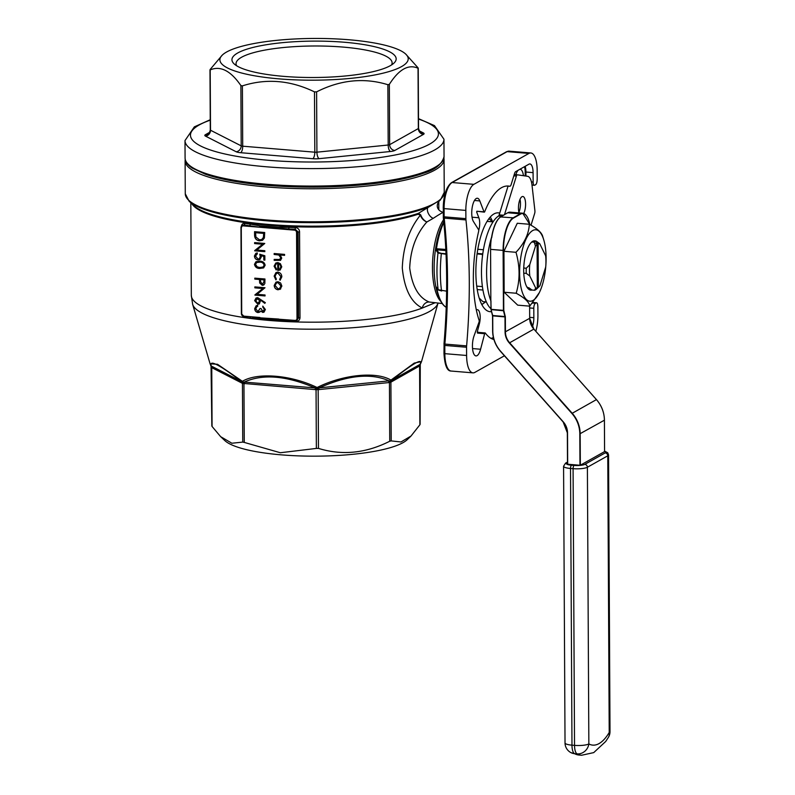 <?xml version="1.0" encoding="UTF-8"?>
<svg xmlns="http://www.w3.org/2000/svg" width="795" height="795" viewBox="0 0 795 795"><rect width="100%" height="100%" fill="white"/><g stroke="black" fill="none" stroke-linecap="round" stroke-linejoin="round"><path stroke-width="1.19" d="M419.313 366.217A2.753 2.494 60.7 0 1 420.058 364.378L420.257 364.329A2.753 2.683 46.2 0 0 419.75 365.879L390.901 382.156L391.21 440.907L400.988 441.97L411.005 436.048L407.259 439.635A93.661 20.759 179.7 0 1 281.38 454.859A93.661 20.759 179.7 0 1 224.836 440.589L220.652 436.664L231.882 443.232L242.753 442.099L242.445 383.349L211.589 367.558A2.753 2.663 -50.9 0 0 211.073 366.018L211.311 366.058A2.753 2.465 -63 0 1 212.056 367.886M348.876 39.75A94.158 20.869 -0.3 0 0 222.332 55.054A94.158 20.869 -0.3 0 0 314.164 80.186A94.158 20.869 -0.3 0 0 405.728 54.09A94.158 20.869 -0.3 0 0 348.876 39.75M283.686 76.37A82.114 18.196 -0.3 0 0 394.032 63.034A82.114 18.196 -0.3 0 0 313.955 41.111A82.114 18.196 -0.3 0 0 234.118 63.868A82.114 18.196 -0.3 0 0 283.686 76.37M537.092 244.512A22.26 8.049 94.8 0 0 535.472 246.132L529.738 264.725A22.26 8.049 94.8 0 0 529.798 275.994L535.691 288.058A22.26 8.049 94.8 0 0 537.321 287.84L536.049 289.082A23.641 8.546 94.8 0 0 537.062 288.515L538.334 287.273A22.26 8.049 94.8 0 0 539.129 286.597A22.26 8.049 94.8 0 0 539.964 285.653L545.698 267.06A22.26 8.049 94.8 0 0 545.638 255.801L539.745 243.727A22.26 8.049 94.8 0 0 538.116 243.946L536.824 242.495A23.641 8.546 94.8 0 0 535.81 243.061L537.092 244.512L537.321 287.84M490.843 300.768L490.575 249.362A27.547 9.967 -85.2 0 1 491.429 237.715A48.207 17.44 94.8 0 0 490.843 300.768L491.141 309.344L503.434 310.368L503.116 250.405L490.575 249.362M531.02 225.233L534.647 213.438A2.753 0.994 94.8 0 0 534.906 210.695L532.024 185.275A16.526 5.982 94.8 0 0 527.642 176.301L517.376 174.82A2.753 0.994 94.8 0 0 517.356 174.82A2.753 0.994 94.8 0 0 516.392 176.073L504.517 214.58L507.757 212.772A27.547 9.967 -85.2 0 1 510.181 212.176L522.722 213.219A27.547 9.967 -85.2 0 1 526.489 215.833M523.746 213.448A9.639 3.488 94.8 0 0 525.555 202.934A9.639 3.488 94.8 0 0 522.822 196.484A9.639 3.488 94.8 0 0 518.459 208.101A9.639 3.488 94.8 0 0 519.065 212.921M483.41 249.759L477.785 249.292M479.236 298.145L482.893 301.633L486.381 301.931M492.661 221.835A49.588 17.937 94.8 0 0 490.237 217.005M499.717 213.13A49.588 17.937 94.8 0 0 498.316 212.851A49.588 17.937 94.8 0 0 475.867 272.576A49.588 17.937 94.8 0 0 490.088 311.69A49.588 17.937 94.8 0 0 491.529 311.65M476.364 310.03A9.639 3.488 -85.2 0 1 477.417 309.692A9.639 3.488 -85.2 0 1 479.405 323.714L477.288 331.853A1.928 0.696 -85.2 0 1 477.785 331.922A76.588 27.696 94.8 0 0 478.113 332.36M476.662 212.046L476.851 211.251A1.381 0.497 94.8 0 0 477.119 211.549A1.928 0.696 -85.2 0 1 476.662 212.046L478.848 217.76A9.639 3.488 -85.2 0 1 478.719 230.391M515.846 174.691A12.392 4.482 -85.2 0 1 518.111 170.269M519.91 169.265A12.392 4.482 -85.2 0 1 520.099 169.265A12.392 4.482 -85.2 0 1 523.448 175.695M535.81 331.276A22.041 7.97 94.8 0 0 537.917 315.406L537.877 307.178A5.505 1.997 94.8 0 0 537.808 305.886A261.714 94.655 94.8 0 1 537.728 305.101A4.134 1.491 94.8 0 0 536.585 302.796A4.134 1.491 94.8 0 0 536.228 302.885L532.819 302.607M531.428 181.896L533.137 182.035A4.134 1.491 94.8 0 0 534.319 185.295A4.134 1.491 94.8 0 0 534.687 185.205L535.611 184.688A4.134 1.491 94.8 0 0 537.072 180.813A261.714 94.655 94.8 0 1 537.152 179.938A5.505 1.997 94.8 0 0 537.201 178.577L537.162 170.349A22.041 7.97 94.8 0 0 530.841 152.968A22.041 7.97 94.8 0 0 528.904 153.435L473.88 184.341A22.041 7.97 94.8 0 0 465.84 210.417L465.89 218.645A5.505 1.997 94.8 0 0 465.959 219.927L444.196 218.118A261.714 94.655 -85.2 0 1 444.862 344.076L466.615 345.885A261.714 94.655 94.8 0 0 465.959 219.927M257.739 297.658L265.341 302.656L264.795 303.352L260.68 300.192L259.359 303.909L257.789 304.217L254.658 300.629L256.06 298.016L257.739 297.658M254.807 279.105L254.797 278.151L264.964 278.995L264.834 283.497L263.711 285.057L262.271 285.326L259.677 282.98L259.498 279.492L254.807 279.105L254.907 278.151M257.282 253.893L255.463 256.099L258.057 259.021L259.25 258.792L260.283 256.636L259.756 254.241L264.834 255.752L264.864 260.134L263.821 260.045L263.801 256.417L261.128 255.622L261.326 256.894L259.856 259.627L258.027 259.975C255.801 259.617 254.609 258.276 254.43 255.95L255.871 253.327L257.272 252.939L257.282 253.893L256.507 254.122M259.558 240.835C256.288 240.358 254.629 238.411 254.579 234.982L254.559 231.673L264.715 232.518L264.377 238.023L262.529 240.279L259.657 240.776C256.387 240.309 254.728 238.351 254.678 234.923L254.658 231.683M277.902 272.148C280.357 272.635 281.668 274.205 281.828 276.829L280.108 280.257L279.631 279.413L280.913 276.69L277.992 273.112L276.481 273.43L275.05 276.203L276.372 279.144L275.875 279.9L274.146 276.113L276.024 272.526L277.902 272.148M279.363 259.727L280.814 257.828L278.836 255.016L274.156 254.48L274.156 253.526L284.57 254.39L284.58 255.354L280.178 254.986L281.728 258.077L280.516 260.382L274.186 260.363L274.186 259.399L280.059 259.478M252.482 317.284L294.975 320.405A2.206 1.997 -119.3 0 0 297.012 318.427L296.555 232.458A2.206 1.997 -119.3 0 0 294.498 230.143L259.508 227.231L249.491 225.73A1.381 0.706 97.4 0 0 250.196 224.12L259.806 225.81L278.389 227.36L289.002 227.35A123.97 27.477 -0.3 0 0 295.382 227.579C297.887 227.877 299.278 229.248 299.566 231.723L300.013 317.682C299.765 320.137 298.383 321.448 295.869 321.597L295.82 320.802M280.327 269.863L277.753 270.499L277.723 263.523L276.253 263.821L275 266.136L276.58 269.137L276.153 269.952L274.086 266.186L275.805 263.016L277.892 262.579L280.377 263.682L281.778 266.842L280.009 270.062M280.665 288.933L278.031 289.778C275.686 289.36 274.404 287.909 274.196 285.435L276.004 282.126L277.992 281.718L280.625 283L281.877 286.071L280.049 289.37M262.598 244.234L254.619 243.568L254.619 242.604L264.775 243.459L256.815 250.037L264.815 250.703L264.815 251.657L254.658 250.813L262.698 244.174L254.619 243.568M259.826 268.452C256.934 268.481 255.145 267.11 254.47 264.328L255.97 261.714L259.786 261.207C262.668 261.138 264.457 262.469 265.152 265.222L263.592 267.915L259.925 268.402C257.033 268.422 255.245 267.05 254.569 264.278L254.47 264.328M262.827 288.515L254.857 287.85L254.847 286.896L265.003 287.74L257.053 294.319L265.043 294.985L265.053 295.939L254.887 295.094L262.926 288.456L254.857 287.85M262.757 311.461L264.338 309.454L262.757 306.135L265.381 309.523L264.029 312.137L262.757 312.415L260.661 311.004L259.796 312.087L257.997 312.564C255.93 312.137 254.837 310.815 254.698 308.609L256.169 305.757L257.679 305.3L255.742 308.708L257.908 311.6L260.035 308.5L261.078 308.589L262.757 311.461L263.493 311.292M257.679 306.254L256.278 306.979M257.908 311.6L258.912 311.372M241.342 226.873C241.531 224.448 242.674 223.286 244.751 223.365A123.97 27.477 -0.3 0 0 250.196 224.12M295.869 321.597A123.97 27.477 179.7 0 1 289.489 321.369L250.693 318.139A1.381 0.706 97.4 0 0 250.326 317.106M250.693 318.139A123.97 27.477 179.7 0 1 245.248 317.384L243.379 316.46M434.686 302.925L422.324 308.033C411.065 302.498 404.387 289.151 402.29 268.004C403.135 246.679 409.157 229.079 420.346 215.177L418.1 214.233A1.381 1.123 71.3 0 1 418.428 213.328L440.49 199.863A129.078 28.61 179.7 0 1 439.536 200.728A6.887 6.867 30.3 0 0 438.323 202.248L439.118 201.175M210.168 69.443L222.332 55.054M240.885 85.562C230.669 70.725 220.444 65.508 210.198 69.91L210.516 130.231L241.203 145.873L240.885 85.562L242.395 85.88L242.714 146.191L314.81 152.193L314.492 91.882C290.384 80.225 266.355 78.228 242.395 85.88M314.492 91.882L316.599 91.862L316.917 152.173L388.189 145.018L387.871 84.707C364.16 77.433 340.409 79.818 316.599 91.862M387.871 84.707L389.341 84.359L389.649 144.68L418.349 128.552L418.031 68.241C408.491 63.948 398.921 69.314 389.341 84.359M405.728 54.09L418.001 67.774M391.577 380.417A2.753 2.534 71.5 0 0 390.901 382.156L388.735 382.594A2.753 1.063 84.3 0 1 389.053 380.855L390.285 380.934A2.753 2.216 -61.8 0 0 390.961 380.099L414.245 363.086L421.519 361.576L437.985 303.203A122.947 27.249 179.7 0 1 317.026 329.19A122.947 27.249 179.7 0 1 192.638 304.326L210.089 363.802L217.502 364.279L242.395 381.302C257.59 372.169 290.96 374.922 317.106 387.513C343.132 374.534 376.154 371.195 390.961 380.099A2.753 1.183 -128.9 0 1 390.991 380.775L420.058 364.378C423.079 357.601 413.698 362.868 391.915 380.189A2.753 2.494 60.7 0 0 391.17 382.027M243.449 383.588A2.753 1.53 -85.8 0 0 243.081 382.127L243.836 382.057A2.753 0.944 -80.2 0 1 243.956 383.667L244.264 442.418L280.347 452.743L316.36 448.42L316.052 389.669L242.445 383.349A2.753 2.514 -73.4 0 0 241.75 381.62L243.081 382.127A2.753 2.176 -118.2 0 1 242.395 381.302A2.753 1.133 127.6 0 0 242.366 381.968A2.753 2.156 -67.8 0 1 242.723 383.438M244.264 442.418L242.753 442.099M211.192 366.038A2.753 2.405 -54.2 0 1 211.758 367.707L212.066 426.458L220.652 436.664M419.869 424.311L419.591 366.028A2.753 2.435 51.7 0 1 420.158 364.358M411.005 436.048L419.899 424.778M391.21 440.907L389.739 441.245L389.431 382.494A2.753 1.004 79.1 0 1 389.54 380.885M388.735 382.594L318.159 389.649L318.467 448.4C342.148 455.684 365.909 453.289 389.739 441.245M318.467 448.4L316.36 448.42M267.2 185.324A128.104 28.391 -0.3 0 0 439.983 163.869M389.053 380.855C370.987 372.815 347.693 375.151 319.153 387.88L389.053 380.855M243.836 382.057L315.049 387.91C286.448 375.647 262.877 373.69 244.343 382.027A2.753 0.994 -85.2 0 1 244.651 383.756M242.147 383.23A2.753 2.465 -63 0 0 241.402 381.401C218.973 364.438 208.936 359.32 211.311 366.058L241.75 381.62M420.098 424.351L420.267 364.309A2.753 2.643 28.8 0 0 420.456 364.021L421.519 361.576M389.928 382.405A2.753 1.58 84.8 0 1 390.285 380.934L390.991 380.775A2.753 2.196 66.2 0 0 390.633 382.246M318.557 388.02A2.753 1.103 89.5 0 0 318.159 389.649L316.052 389.669A2.753 1.043 -90.4 0 0 315.645 388.04L316.599 388.238A2.753 0.646 -65.2 0 0 317.106 387.513A2.753 0.586 -115.6 0 0 317.603 388.238L319.153 387.88A2.753 1.063 84.3 0 0 318.845 389.61M211.848 426.021L211.043 365.988A2.753 2.753 0 0 1 210.764 365.521A2.753 2.653 -25.4 0 0 211.073 366.018M316.609 389.679L316.599 388.238L317.603 388.238L317.612 389.669M315.357 389.639A2.753 0.994 -85.2 0 0 315.049 387.91L315.645 388.04M443.521 212.553C443.481 211.957 440.052 213.885 433.215 218.347L426.845 221.994C416.252 233.929 410.528 249.262 409.703 267.985C412.168 286.399 418.657 297.747 429.191 302.011L442.209 303.551M433.215 218.347A6.887 4.064 58.1 0 1 428.247 213.239A6.887 4.064 58.1 0 1 428.098 207.147A129.078 28.61 179.7 0 1 297.489 222.461A129.078 28.61 179.7 0 1 189.101 201.185L193.702 205.508A124.368 27.567 -0.3 0 0 292.818 225.85A124.368 27.567 -0.3 0 0 418.428 213.328L420.714 214.859A1.381 0.765 -16 0 0 420.346 215.177C421.519 218.406 423.685 220.682 426.845 221.994C423.914 220.483 421.867 218.108 420.714 214.859M429.191 302.011A6.887 5.953 -69 0 0 422.324 308.033A123.97 27.477 -0.3 0 1 282.96 321.389A123.97 27.477 -0.3 0 1 191.317 295.352L190.83 202.814M259.508 227.231L243.31 225.879L243.986 224.965L242.177 225.512A2.753 2.494 60.7 0 1 243.508 225.233L249.491 225.73A125.342 27.785 179.7 0 1 243.986 224.965A1.381 0.755 98.4 0 0 244.751 223.365M299.566 231.723L297.27 232.388L297.728 318.348A2.753 2.494 60.7 0 1 296.515 320.544L298.562 317.881L298.115 231.921L295.174 229.228L295.382 227.579M260.293 318.696A1.381 0.616 90.8 0 0 260.035 317.831L278.777 319.053M278.876 320.246L278.836 319.401L295.084 320.822M289.002 227.35L288.714 228.99L295.174 229.228A125.342 27.785 179.7 0 1 288.714 228.99L259.567 226.823A1.381 0.566 101 0 0 259.806 225.81M278.3 228.791L278.389 227.36M289.489 321.369L289.34 320.355M245.248 317.384A1.381 0.755 98.4 0 0 245.108 316.668M284.58 255.284L280.178 254.986M280.565 260.353L274.186 260.363M274.295 260.303L274.285 259.409M279.462 259.667L280.814 257.828M280.913 257.779L278.836 255.016M278.936 254.966L274.156 254.48M274.265 254.43L274.255 253.535M276.262 269.893L274.086 266.186M274.196 266.126L275.855 262.996M280.426 269.803L277.753 270.499M277.862 270.439L277.723 263.523M277.823 263.463L276.302 263.801M279.661 269.257L280.963 266.762L280.257 264.695L278.638 263.702L278.667 269.614L279.611 269.286L280.864 266.822L280.158 264.755L278.638 263.702M280.208 280.198L279.631 279.413M279.731 279.353L280.913 276.69M281.013 276.63L277.992 273.112M278.091 273.053L276.531 273.41M275.974 279.84L274.146 276.113M274.245 276.054L276.074 272.496M280.764 288.873L278.031 289.778M278.131 289.728C275.786 289.3 274.504 287.85 274.295 285.375L274.196 285.435M274.295 285.375L276.054 282.096M279.572 288.496L281.062 285.942L278.091 282.613L276.491 282.97M278.021 288.823L279.522 288.525L280.963 285.991L277.992 282.672L276.441 283L275.1 285.504L278.021 288.823M262.579 240.249L259.657 240.776M261.893 239.424L263.523 237.337L263.781 233.333L255.602 232.716L255.891 237.009L259.548 239.881L261.843 239.454L263.413 237.397L263.682 233.392L255.602 232.716M254.718 243.508L254.718 242.614M264.815 251.588L254.658 250.813M254.758 250.534L262.698 244.174M264.864 260.064L263.821 260.045M263.92 259.985L263.801 256.417M263.9 256.358L261.128 255.622M259.905 259.597L258.027 259.975M258.127 259.915C255.91 259.558 254.708 258.226 254.529 255.901L254.43 255.95M254.529 255.901L255.92 253.297M257.282 253.853L256.556 254.092M259.299 258.763L260.283 256.636M260.392 256.576L259.856 254.181M254.569 264.278L256.02 261.694M263.642 267.885L259.925 268.402M263.046 267.021L264.208 265.113C263.582 263.006 262.151 262.002 259.895 262.111L256.686 262.509M264.109 265.162C263.483 263.056 262.042 262.062 259.796 262.171L256.636 262.539L255.513 264.447L257.272 266.882L259.826 267.498L262.996 267.05L264.208 265.113M263.761 285.027L262.271 285.326M262.37 285.266L259.677 282.98M259.786 282.931L259.498 279.492M259.597 279.433L254.907 279.045M263.145 284.163L262.261 284.372L263.93 281.808L263.92 279.86L260.541 279.582L260.522 281.45L262.261 284.372M262.36 284.312L264.039 281.758L264.029 279.8L260.541 279.582M254.957 287.79L254.947 286.906M265.053 295.879L254.887 295.094M254.986 294.816L262.926 288.456M264.864 303.263L260.68 300.192M259.409 303.879L257.789 304.217M257.888 304.157L254.658 300.629M254.758 300.57L256.109 297.986M257.828 303.203L259.836 300.957L257.809 298.552L256.795 298.781M258.723 303.034L257.729 303.253L259.736 301.017L257.699 298.612L256.845 298.741M257.809 298.552L255.702 300.768L257.729 303.253M262.857 311.401L264.338 309.454M264.437 309.394L262.767 307.089M262.867 307.029L262.857 306.164M264.079 312.107L262.757 312.415M262.857 312.365L260.661 311.004M259.905 312.028L257.997 312.564M258.097 312.514C256.03 312.077 254.937 310.756 254.807 308.549L254.698 308.609M254.807 308.549L256.219 305.727M257.789 306.204L256.387 306.92L257.789 306.204M258.007 311.551L260.144 308.45M446.055 254.271L437.975 253.019L436.157 250.256L436.127 248.706A49.33 17.838 -85.2 0 1 443.759 221.894M445.25 306.641A49.33 17.838 -85.2 0 1 438.522 296.058A49.33 17.838 -85.2 0 1 436.336 287.701L438.174 289.728L446.611 291.159M436.346 286.995A0.547 0.537 147.5 0 0 436.415 287.164L438.254 289.937A0.547 0.527 145.5 0 1 438.174 289.728A60.738 21.972 -85.2 0 1 437.975 253.019A0.547 0.527 -34.5 0 1 438.512 252.552L441.523 253.396L441.324 253.873A63.361 22.916 94.8 0 0 441.523 290.731L438.711 290.155M443.819 222.431A49.588 17.937 94.8 0 0 436.475 248.686L438.512 252.552M466.615 345.885A5.505 1.997 94.8 0 0 466.556 347.246L466.605 355.474A22.041 7.97 94.8 0 0 472.926 372.855A22.041 7.97 94.8 0 0 474.863 372.388L504.408 355.792M532.362 303.163L536.228 302.885M535.303 303.412A4.134 1.491 94.8 0 0 533.793 308.291L529.649 307.953M532.322 327.043A11.021 3.985 94.8 0 0 533.843 317.702L533.793 308.291M478.183 332.469A1.381 0.497 94.8 0 0 478.004 332.35L485.169 332.946A1.381 0.497 94.8 0 1 485.347 333.065A77.135 27.895 94.8 0 0 493.914 339.525M485.169 332.946A1.381 0.497 94.8 0 0 484.652 333.691L480.597 349.243A12.392 4.482 94.8 0 1 475.986 355.912A12.392 4.482 94.8 0 1 472.558 348.757A12.392 4.482 94.8 0 1 474.059 335.858L479.017 322.154A1.381 0.497 94.8 0 0 479.097 320.276A77.135 27.895 94.8 0 1 478.63 231.405A1.381 0.497 94.8 0 0 478.54 229.626L473.462 221.567A12.392 4.482 94.8 0 1 472.19 207.485A12.392 4.482 94.8 0 1 477.348 198.243A12.392 4.482 94.8 0 1 479.822 200.926L484.016 211.848A1.381 0.497 94.8 0 0 484.294 212.146A1.381 0.497 94.8 0 0 484.712 211.689A77.135 27.895 94.8 0 1 508.283 186.04A77.135 27.895 94.8 0 1 509.684 186.259A4.134 1.491 94.8 0 0 509.764 186.268A4.134 1.491 94.8 0 0 511.205 184.39L514.574 173.439A4.134 1.491 -85.2 0 1 515.657 171.65L528.953 164.177A11.021 3.985 94.8 0 1 529.927 163.949A11.021 3.985 94.8 0 1 533.087 172.634L533.137 182.035M436.157 250.256A0.547 0.537 -32.5 0 1 436.684 249.799L445.886 250.564M484.652 333.691L477.487 333.095L477.288 331.853M482.963 290.036L477.229 289.559M493.049 221.865L487.057 221.368M482.426 286.597L476.722 286.13M482.426 256.507L482.416 254.38L477.079 253.933M477.139 253.446L482.764 253.913M520.01 199.386A9.639 3.488 -85.2 0 1 518.926 212.384M501.675 216.3L498.495 216.041A48.207 17.44 94.8 0 0 481.919 261.515A48.207 17.44 94.8 0 0 490.972 308.738M498.495 216.041A2.753 0.994 94.8 0 0 499.18 214.869L508.045 186.119M490.952 301.027L490.972 309.285L492.671 315.516L504.954 316.539L503.474 310.746L491.012 309.613L492.711 315.893L492.791 330.959A28.65 25.947 -119.3 0 0 500.691 351.36L563.267 421.857A15.423 13.972 60.7 0 1 567.521 432.838L567.68 464.23L579.972 465.254L579.803 433.861A28.65 25.947 -119.3 0 0 571.903 413.46L509.327 342.963A15.423 13.972 60.7 0 1 505.073 331.982L504.994 316.917L492.542 315.844L492.791 330.959M504.517 214.58L500.88 216.797A27.547 9.967 94.8 0 0 491.688 237.735L491.429 237.715M491.648 237.009L491.688 237.735L491.648 237.009A27.269 9.868 -85.2 0 1 499.151 218.158M529.818 224.548A27.269 9.868 94.8 0 0 520.556 214.103L513.421 218.108A27.269 9.868 94.8 0 0 503.474 250.365L503.791 310.328L505.352 316.887L505.431 331.942A15.155 13.724 -119.3 0 0 509.615 342.734L572.181 413.231A28.928 26.195 60.7 0 1 580.161 433.832L580.33 465.224L604.578 451.6L604.409 420.207A28.928 26.195 -119.3 0 0 596.429 399.607L533.862 329.11A15.155 13.724 60.7 0 1 529.679 318.318L529.619 306.145L529.679 318.278L533.872 329.13M567.68 464.23L567.362 432.808M579.803 433.861L604.429 420.187L604.578 451.6M504.149 292.242L517.714 305.151L529.758 306.154C529.212 302.189 524.69 297.887 516.194 293.246L504.149 292.242L503.941 251.29L517.277 223.266L529.321 224.27C537.798 228.89 542.319 233.203 542.876 237.188M539.328 292.639A35.815 12.949 94.8 0 0 544.416 276.501A35.815 12.949 94.8 0 0 543.73 239.782A35.815 12.949 94.8 0 0 528.804 234.277A35.815 12.949 94.8 0 0 519.612 272.933A35.815 12.949 94.8 0 0 539.328 292.639L529.758 306.154M516.194 293.246C520.089 279.969 520.019 266.315 515.985 252.293L503.941 251.29M515.985 252.293C524.382 243.31 528.834 233.969 529.321 224.27M529.738 264.725L526.23 268.273A24.794 8.964 -85.2 0 0 526.26 273.371L529.798 275.994M529.003 287.84L528.963 287.83A22.588 8.169 94.8 0 0 529.003 287.84L531.984 290.026A24.734 8.944 -85.2 0 1 527.502 287.919A24.734 8.944 -85.2 0 1 523.766 273.212L526.26 273.371M526.747 286.717A22.588 8.169 94.8 0 0 528.983 287.84M535.691 288.058L534.518 290.284A24.794 8.964 -85.2 0 0 536.456 289.191L539.129 286.597M538.334 287.273L538.116 243.946M539.745 243.727L536.198 241.114A24.794 8.964 -85.2 0 0 534.27 242.197L535.472 246.132M526.23 268.273L523.746 267.985A24.734 8.944 -85.2 0 1 531.289 242.475A24.734 8.944 -85.2 0 1 531.736 242.068L531.756 241.988A24.794 8.964 94.8 0 1 533.693 240.905L536.198 241.114M531.756 241.988L534.27 242.197M531.736 242.068L531.07 242.694M523.716 268.064A24.794 8.964 94.8 0 0 523.746 273.162M534.518 290.284L531.984 290.026M533.852 240.915A24.734 8.944 -85.2 0 1 535.929 241.094M536.834 244.224L536.824 242.495M391.567 64.932A78.029 17.291 -0.3 0 0 392.104 62.885A78.029 17.291 -0.3 0 0 313.985 45.991A78.029 17.291 -0.3 0 0 236.045 63.699A78.029 17.291 -0.3 0 0 236.602 65.737M505.073 331.982L529.679 318.318M481.7 304.316A43.526 15.741 94.8 0 0 485.397 301.842M492.065 221.785A43.526 15.741 94.8 0 0 488.826 218.734M478.481 323.644L479.405 323.714M472.041 217.194L478.848 217.76M465.84 210.417L444.087 208.598L444.127 216.826L465.89 218.645M243.31 225.879A2.206 1.997 -119.3 0 0 241.273 227.857L241.72 313.826A2.206 1.997 -119.3 0 0 243.777 316.142L259.975 317.493M418.1 214.233A123.97 27.477 179.7 0 1 287.065 226.476A123.97 27.477 179.7 0 1 191.943 203.858M185.106 160.729L185.275 193.751A129.476 28.7 -0.3 0 0 314.909 221.775A129.476 28.7 -0.3 0 0 444.236 192.4L444.057 159.378A129.476 28.7 179.7 0 1 314.731 188.753A129.476 28.7 179.7 0 1 185.106 160.729L185.215 159.388M444.047 156.685C441.861 164.436 435.014 169.941 423.506 173.221C411.74 177.394 396.367 180.713 377.367 183.188C341.691 187.58 304.932 188.306 267.08 185.354C241.014 183.138 220.404 179.412 205.259 174.175L192.38 168.162C187.69 165.181 185.255 161.802 185.086 158.046A129.476 28.7 -0.3 0 0 266.683 184.271A129.476 28.7 -0.3 0 0 444.047 156.685L443.958 139.224A129.476 28.7 179.7 0 1 266.593 166.801A129.476 28.7 179.7 0 1 184.996 140.586L194.348 126.862L210.238 119.727M419.213 130.807L423.407 132.954A8.268 1.829 179.7 0 1 423.497 134.355L394.797 150.474A8.268 1.829 179.7 0 1 390.395 151.507L319.123 158.662A8.268 1.829 179.7 0 1 312.793 158.712L240.706 152.71A8.268 1.829 179.7 0 1 236.175 151.756L205.488 136.114A8.268 1.829 179.7 0 1 205.398 134.713L209.781 132.248M210.238 120.164A123.97 27.477 -0.3 0 0 233.303 155.711A123.97 27.477 -0.3 0 0 395.811 154.856A123.97 27.477 -0.3 0 0 418.498 119.071M209.979 69.871L210.297 129.992A2.753 0.606 -0.3 0 0 210.516 130.231A5.505 4.939 -63 0 1 205.488 136.114M236.175 151.756A5.505 4.939 -63 0 0 241.203 145.873A2.753 0.606 -0.3 0 0 242.714 146.191A5.505 1.997 94.8 0 1 240.706 152.71M312.793 158.712A5.505 1.997 94.8 0 0 314.81 152.193A2.753 0.606 -0.3 0 0 316.917 152.173A5.505 2.117 84.3 0 0 319.123 158.662M390.395 151.507A5.505 2.117 84.3 0 1 388.189 145.018A2.753 0.606 -0.3 0 0 389.649 144.68A5.505 4.989 60.7 0 0 394.797 150.474M423.497 134.355A5.505 4.989 60.7 0 1 418.349 128.552A2.753 0.606 -0.3 0 0 418.548 128.323C419.512 131.513 420.287 132.894 420.883 132.487A5.505 4.939 -63 0 0 423.407 132.954M210.297 129.992C209.363 133.172 208.618 134.564 208.071 134.136A5.505 4.989 60.7 0 1 205.398 134.713M440.917 301.504A45.454 16.437 -85.2 0 1 432.45 267.975A45.454 16.437 -85.2 0 1 443.54 219.738M243.777 316.142L241.372 313.707L240.964 227.797M297.012 318.427L300.013 317.682M243.886 316.549A2.753 2.494 60.7 0 1 241.412 313.757M241.72 313.826L240.964 227.698A2.753 2.494 60.7 0 1 242.177 225.512L241.273 227.857M286.468 320.117L296.515 320.544A2.753 2.494 60.7 0 1 295.174 320.822L294.975 320.405M294.498 230.143L294.697 229.487A2.753 2.494 60.7 0 1 297.27 232.388L296.555 232.458M443.749 221.785A46.766 16.914 94.8 0 0 434.149 268.432A46.766 16.914 94.8 0 0 435.074 282.086A46.766 16.914 94.8 0 0 437.807 294.001L438.522 296.058C440.46 301.603 442.934 305.31 445.935 307.178L445.935 307.178A0.547 0.507 -58.9 0 0 446.134 307.248L446.224 307.258M436.892 287.909L436.684 287.889A49.588 17.937 94.8 0 0 446.134 307.248M436.127 248.706L445.826 249.461M441.523 253.396L446.035 253.764M528.904 153.435L507.14 151.626L452.126 182.532L473.88 184.341M466.556 347.246L444.803 345.437L444.842 353.666L466.605 355.474M445.766 307.009A0.547 0.507 -58.9 0 0 445.935 307.178L446.214 307.506M438.254 289.937L441.712 291M472.538 348.568L480.597 349.243M474.466 200.489L479.822 200.926M476.851 211.251L484.016 211.848M509.088 151.149A22.041 7.97 94.8 0 0 507.14 151.626A1.381 1.252 60.7 0 0 506.475 151.766L509.088 151.149L530.841 152.968M452.126 182.532A22.041 7.97 94.8 0 0 444.087 208.598L443.222 208.32C443.491 195.5 446.243 186.954 451.461 182.671A1.381 1.252 60.7 0 1 452.126 182.532M444.077 353.268L444.842 353.666A22.041 7.97 94.8 0 0 451.172 371.046L472.926 372.855M506.862 186.02L509.684 186.259M491.012 338.362A76.588 27.696 94.8 0 0 493.397 337.557M525.227 175.953L525.207 172.108A10.464 3.786 94.8 0 0 524.491 166.692M493.576 338.282A77.135 27.895 -85.2 0 1 491.956 338.839M525.157 166.314A11.021 3.985 -85.2 0 1 525.922 172.038L533.087 172.634M525.207 172.108L525.922 172.038L525.942 176.063M529.699 317.354L533.843 317.702M477.914 332.36L478.004 332.35A1.381 0.497 94.8 0 0 477.487 333.095M443.362 216.439L444.127 216.826A5.505 1.997 -85.2 0 0 444.196 218.118A1.381 0.606 173.9 0 1 443.322 217.661A1.381 0.606 173.9 0 1 443.411 217.403M443.322 208.211L443.322 217.661C447.545 257.52 447.764 299.635 443.988 344.006L444.862 344.076A5.505 1.997 -85.2 0 0 444.803 345.437L444.037 345.04M444.077 344.026L443.978 353.387C444.713 365.322 447.108 371.205 451.172 371.046M514.236 174.562L517.326 174.82L514.236 174.562M499.18 214.869L503.573 215.236M516.392 176.073L513.828 175.854M563.168 421.956L500.611 351.479C495.424 345.507 492.771 338.65 492.622 330.899L492.562 315.863L491.062 309.682M490.932 300.937L490.992 309.315M500.651 216.936L513.163 217.82L520.298 213.815L507.757 212.772M500.602 351.46A28.928 26.195 60.7 0 1 492.642 330.919M567.521 432.838L567.362 432.768A15.155 13.724 -119.3 0 0 563.188 421.976L563.267 421.857M571.903 413.46L596.459 399.597C601.626 405.579 604.28 412.436 604.429 420.187M509.327 342.963L533.882 329.1L596.459 399.597M520.556 214.103L520.298 213.815A27.547 9.967 -85.2 0 1 522.722 213.219L529.858 224.568M503.474 250.365L503.116 250.405A27.547 9.967 -85.2 0 1 513.163 217.82L513.421 218.108M505.352 316.887L505.302 316.38M567.501 462.521L566.905 462.859A8.268 1.829 -0.3 0 0 571.525 465.214L574.089 465.423A8.268 1.829 -0.3 0 0 584.822 464.35L605.194 452.902A8.268 1.829 -0.3 0 0 604.588 451.282M608.433 737.293A11.021 11.021 0 0 0 610.004 731.579A11.021 2.445 179.7 0 1 609.218 732.493L607.768 455.803L587.396 467.251L588.847 743.941A71.629 25.907 94.8 0 0 609.218 732.493A11.021 8.268 30.9 0 1 608.433 737.293L605.691 741.487L593.726 752.607L581.602 755.25A82.65 29.892 -85.2 0 1 577.091 753.879L574.527 753.67A82.65 29.892 94.8 0 0 579.038 755.041L581.602 755.25M574.527 745.372L573.086 468.682L570.522 468.474L571.973 745.163L574.527 745.372A11.021 2.445 179.7 0 0 588.847 743.941A11.021 10.146 -61.9 0 1 577.091 753.879A11.021 3.985 -85.2 0 1 574.527 745.372M584.822 464.35A2.753 2.494 -119.3 0 1 587.396 467.251A11.021 2.445 179.7 0 1 573.086 468.682A2.753 0.994 94.8 0 1 574.089 465.423M610.004 731.579L608.553 454.889A11.021 2.445 179.7 0 1 607.768 455.803A2.753 2.494 -119.3 0 0 605.194 452.902M571.525 465.214A2.753 0.994 94.8 0 0 570.522 468.474A11.021 2.445 179.7 0 1 563.576 466.238L565.026 742.928A11.021 11.021 0 0 0 570.86 752.597L579.038 755.041M570.86 752.597A11.021 10.146 118.1 0 0 574.527 753.67A11.021 3.985 -85.2 0 1 571.973 745.163A11.021 2.445 179.7 0 1 565.026 742.928M566.905 462.859A2.753 2.494 -119.3 0 0 565.573 463.137L567.501 462.054M567.511 464.181L567.342 432.788L563.158 421.976L500.691 351.36M438.81 209.84L438.77 201.582M440.49 199.863L444.236 192.4M185.275 193.751L189.101 201.185M444.057 159.378L443.938 158.026M191.317 295.352L192.638 304.326M210.764 365.521L210.089 363.802M185.086 158.046L184.996 140.586M443.958 139.224L434.458 125.61L418.498 118.644M418.23 68.211L418.548 128.323M443.521 212.444C439.804 211.609 435.163 208.042 438.323 202.248M532.908 302.498L536.585 302.796M532.004 185.106L534.319 185.295M506.822 186.02L509.764 186.268M477.159 211.261L484.294 212.146M451.461 182.671L506.475 151.766M489.014 218.486L492.264 221.805M485.606 301.861L481.85 304.604M565.573 463.137L563.576 466.238M604.588 451.083L607.758 452.782L608.553 454.889M543.73 239.782L542.647 236.244M491.588 237.278C493.466 226.456 496.527 219.639 500.741 216.826L504.626 214.64"/></g></svg>
